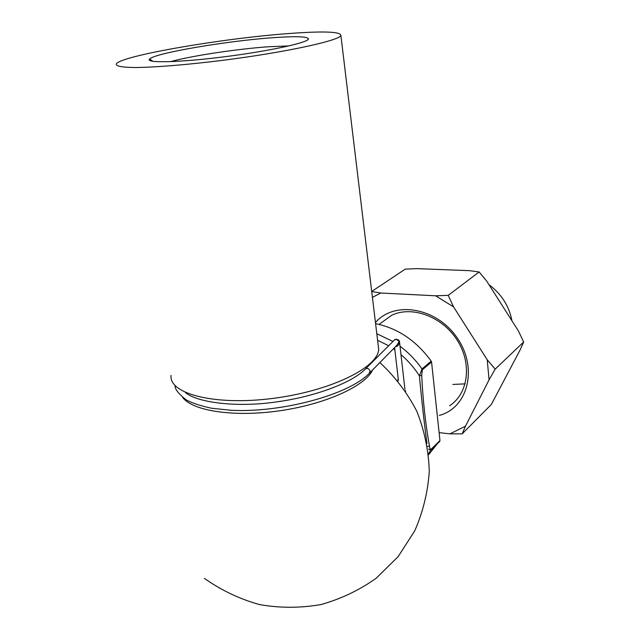 <?xml version="1.0" encoding="UTF-8"?>
<svg xmlns="http://www.w3.org/2000/svg" width="640" height="640" viewBox="0 0 640 640"><rect width="100%" height="100%" fill="white"/><g stroke="black" fill="none" stroke-linecap="round" stroke-linejoin="round"><path stroke-width="0.96" d="M375.584 323.664C397.688 328.176 416.232 340.672 431.224 361.144L431.56 362.032L422.336 369.816L421.712 375.368C422.92 400.624 425.504 424.152 429.472 445.936C429.616 448.128 430.144 449.248 431.04 449.296L439.96 440.536L431.56 362.032M426.984 443.64C424.184 422.808 421.656 400.216 419.416 375.872L421.992 368.92L431.224 361.144M488.952 284.648C501.44 293.992 509.104 306.048 511.968 320.824M439.96 440.536L428.576 454.736M439.808 441.336L430.888 450.104L428.512 449.128M427.48 446.488L429.472 445.936M400.96 354.6C408.136 360.744 414.288 367.832 419.416 375.872L421.712 375.368M272.176 37.76C226.568 40.984 154.936 53.096 149.696 58.968C144.536 63.272 178.808 62.568 224.08 56.824C269.32 51.128 308.584 42.544 308.456 38.912C307.672 36.448 295.576 36.056 272.176 37.76M288.544 33.56C223.592 38.248 121.68 55.544 116.336 63.856C115.4 66.136 121.656 67.36 135.088 67.52C154.576 67.392 186.704 64.808 221.784 60.448C284.856 52.504 339.152 40.68 340.896 35.488C340.864 31.608 323.416 30.968 288.544 33.56M171.072 375.384C168.736 393.816 214.632 405.864 272.48 398.456C330.32 391.248 378.576 367.312 378.656 349.16L378.12 344.72M182.64 397.392C192.496 411.032 234.44 417.44 280.296 410.696C326.168 404.04 365.44 385.864 372.664 369.88M373.904 360.52L373.744 359.944M288.936 45.92L269.056 46.712C237.688 48.864 191.32 55.832 170.472 61.664M371.72 291.536L380.792 293.016L435.6 295.792L448.216 295.36L453.6 306.92L487.216 359.76L495.16 369.144L489.072 379.848L465.496 426.144L462.184 433.848L491.36 404.432L520.024 350.112L523.664 342L518.424 330.984L486.664 281.048L479.128 271.976L469.488 270.664L416.792 268.64L405.272 269.12L371.712 291.464M495.16 369.144L523.664 342M448.216 295.36L479.128 271.976M462.184 433.848L449.968 433.864L439.112 432.624M375.456 322.576C394.224 300.44 436.512 307.368 457.096 337.768C478.216 367.832 468.136 407.784 439.312 415.432M453.6 306.92L435.6 295.792M380.792 293.016L372.424 297.376M449.968 433.864L465.496 426.144M489.072 379.848L487.216 359.76M449.6 405.76C468.408 393.616 472.288 363.552 457.144 340.088C442.224 316.504 412.088 305.472 391.752 315.232L380.504 323.344M465.128 383.856L452.848 384.456M399.448 341.44L399.264 341.648C399.08 344.84 397.832 346.504 395.528 346.648M369.752 372.84L396.968 345.184L399.256 341.4L396.12 339.256L394.312 340.104M398.784 340.144L399.328 341.488L398.672 340.04M396.472 339.16L399.104 340.512L399.456 341.464L404.952 389.368M376.8 333.744L392.96 341.456M400 346.208C408.464 352.528 415.792 360.096 421.992 368.92L422.336 369.816M377.584 340.248L388.656 345.76M393.408 348.8L394.864 349.824M431.04 449.296L428.488 453.88M365.008 369.408L365.664 368.752C367.824 368.008 369.296 368.832 370.08 371.232L369.112 373.488C349.072 394.536 281.952 412.944 231.12 410.28L211.544 408.232C199.88 405.696 191.296 402.816 185.784 399.6C178.272 393.512 174.712 388.848 175.096 385.616M394.864 339.552L396.12 339.256M379.064 324.384L391.752 315.232M378.656 349.16L340.896 35.488M204.376 578.376C221.296 590.328 239.728 599.072 259.68 604.616C280.088 608.144 300.496 608.128 320.896 604.568C340.848 599 359.272 590.224 376.168 578.248L398.12 556.656L414.784 530.76C423.064 511.776 427.896 491.944 429.28 471.28C428.608 450.584 424.456 430.608 416.84 411.344C407.344 392.936 395.024 376.672 379.872 362.552M375.448 358.976L374.856 358.52M397.856 379.536L398.032 381.024M405.552 390.592L405.632 391.272M307.792 39.792L308.456 38.912M152.816 61.328L149.696 58.968M398.376 380.008L394.608 347.584M394.848 339.568L365.664 368.752C352.832 382.288 315.648 396.824 274.896 402.136C234.688 407.752 196.312 402.192 185.392 392.488"/></g></svg>

